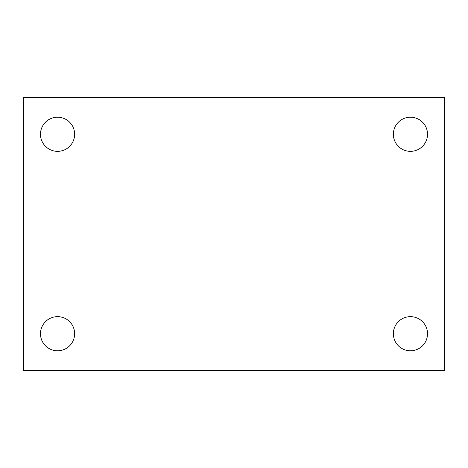 <?xml version="1.0" encoding="UTF-8"?>
<svg xmlns="http://www.w3.org/2000/svg" width="468" height="468" viewBox="0 0 468 468"><rect width="100%" height="100%" fill="white"/><g stroke="black" fill="none" stroke-linecap="round" stroke-linejoin="round"><path stroke-width="0.7" d="M23.4 370.603L23.4 97.397L444.6 97.397L444.6 370.603L23.4 370.603M57.552 350.795A17.076 17.076 0 0 0 74.628 333.719A17.076 17.076 0 0 0 57.552 316.649A17.076 17.076 0 0 0 40.476 333.719A17.076 17.076 0 0 0 57.552 350.795M410.448 350.795A17.076 17.076 0 0 0 427.524 333.719A17.076 17.076 0 0 0 410.448 316.649A17.076 17.076 0 0 0 393.372 333.719A17.076 17.076 0 0 0 410.448 350.795M410.448 151.351A17.076 17.076 0 0 0 427.524 134.281A17.076 17.076 0 0 0 410.448 117.205A17.076 17.076 0 0 0 393.372 134.281A17.076 17.076 0 0 0 410.448 151.351M57.552 151.351A17.076 17.076 0 0 0 74.628 134.281A17.076 17.076 0 0 0 57.552 117.205A17.076 17.076 0 0 0 40.476 134.281A17.076 17.076 0 0 0 57.552 151.351"/></g></svg>
